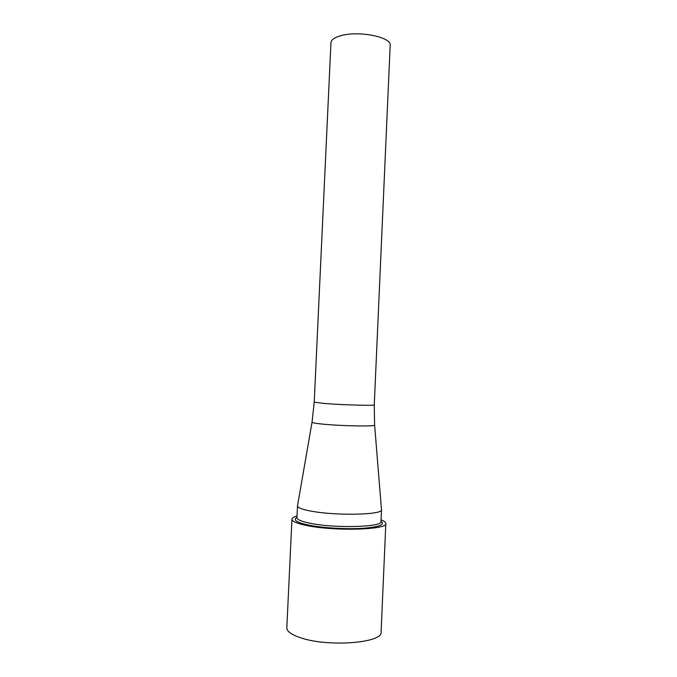 <?xml version="1.0" encoding="UTF-8"?>
<svg xmlns="http://www.w3.org/2000/svg" width="677" height="677" viewBox="0 0 677 677"><rect width="100%" height="100%" fill="white"/><g stroke="black" fill="none" stroke-linecap="round" stroke-linejoin="round"><path stroke-width="1.02" d="M330.951 42.693C331.222 39.723 334.658 37.353 341.242 35.576C359.284 30.473 391.915 37.227 390.18 45.384L374.263 404.88C375.617 405.87 342.249 404.956 324.258 403.467L314.221 402.155L330.951 42.693M312.029 422.287L297.499 505.888C297.575 507.691 302.12 509.442 311.132 511.135C336.173 515.984 383.41 514.833 381.506 509.696L380.99 521.527C382.877 527.087 335.606 528.517 310.565 523.355C301.553 521.552 297.017 519.674 296.949 517.71L297.499 505.888M297.025 516.06C293.742 516.974 292.049 518.032 291.948 519.234C292.007 521.442 297.034 523.549 307.036 525.58C334.997 531.437 388.023 529.769 385.831 523.499C385.831 522.289 384.248 521.087 381.058 519.877M291.948 519.234L286.82 627.799C286.811 631.565 291.804 635.018 301.79 638.157C329.724 647.288 383.106 642.735 381.092 632.073L385.831 523.499M314.221 402.155L312.055 422.143C311.75 422.71 315.211 423.362 322.447 424.09C341.69 426.087 377.301 426.645 374.601 424.987L374.263 404.88M296.958 517.465C292.599 520.012 296.712 522.602 309.313 525.25C323.352 527.992 346.116 529.338 362.322 528.356C379.154 527.053 385.382 524.7 380.999 521.282M374.618 425.131L381.456 509.341"/></g></svg>
